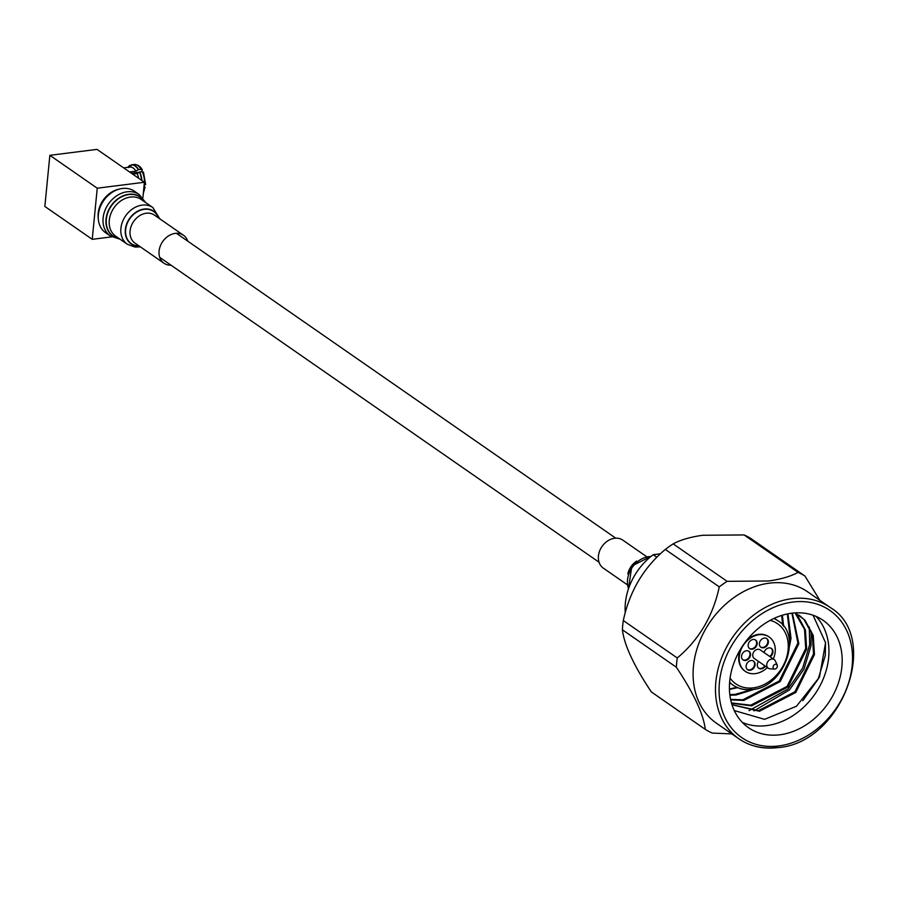 <?xml version="1.0" encoding="UTF-8"?>
<svg xmlns="http://www.w3.org/2000/svg" width="897" height="897" viewBox="0 0 897 897"><rect width="100%" height="100%" fill="white"/><g stroke="black" fill="none" stroke-linecap="round" stroke-linejoin="round"><path stroke-width="1.35" d="M138.62 178.256A14.408 7.243 -97.2 0 0 137.174 173.525L132.633 174.096M129.56 171.966L135.952 171.159A14.408 7.243 -97.2 0 0 130.065 167.066L123.663 167.874M144.002 186.296L145.09 187.058L143.823 188.078M145.09 187.058L143.285 193.584M131.411 173.256L139.192 172.269M132.678 173.087A11.84 5.943 -97.2 0 0 132.42 173.951M128.574 167.56L129.897 165.44L131.254 165.149M130.009 165.328L127.811 167.347A16.348 8.219 -97.2 0 1 129.897 165.44L130.121 165.295M135.952 171.159L138.553 169.611L141.053 169.298A16.471 8.275 -97.2 0 0 134.169 164.476L131.657 164.79A16.471 8.275 82.8 0 1 131.657 164.79L130.065 167.066M138.553 169.611A16.471 8.275 82.8 0 0 131.657 164.79L131.388 164.947A16.348 8.219 -97.2 0 1 138.261 169.724M141.053 169.298L142.141 170.374L142.186 169.623C140.291 166.27 137.611 164.555 134.169 164.476A16.471 8.275 -97.2 0 0 134.113 164.476L131.702 164.779M142.141 170.374L141.401 171.775M145.662 184.591L143.43 172.067L143.352 172.751L142.264 171.675L139.764 171.989L137.174 173.525M144.103 185.197L145.381 184.188M49.862 155.316L97.246 188.202L92.234 239.32L44.85 206.445L49.862 155.316L97.011 149.384L144.395 182.259L142.858 197.923M97.246 188.202L144.395 182.259M92.234 239.32L111.699 236.875M98.278 218.7A23.468 18.489 -55.2 0 1 118.707 189.256M114.121 191.184A22.436 17.682 124.8 0 0 98.468 213.721M745.542 660.45A5.225 4.115 124.8 0 0 750.15 656.526A5.225 4.115 124.8 0 0 748.995 651.289A5.225 4.115 124.8 0 0 746.495 650.729A5.225 4.115 124.8 0 0 741.886 654.653A5.225 4.115 124.8 0 0 743.041 659.878A5.225 4.115 124.8 0 0 745.542 660.45M745.015 660.08A5.225 4.115 124.8 0 0 749.544 656.346A5.225 4.115 124.8 0 0 748.726 651.121A5.225 4.115 -55.2 0 1 749.544 656.346A5.225 4.115 -55.2 0 1 745.015 660.08A5.225 4.115 -55.2 0 1 742.783 659.687A5.225 4.115 124.8 0 0 745.015 660.08M752.179 649.215A5.225 4.115 124.8 0 0 756.788 645.291A5.225 4.115 124.8 0 0 755.633 640.054A5.225 4.115 124.8 0 0 753.132 639.483A5.225 4.115 124.8 0 0 748.524 643.418A5.225 4.115 124.8 0 0 749.679 648.643A5.225 4.115 124.8 0 0 752.179 649.215M751.652 648.845A5.225 4.115 124.8 0 0 756.182 645.111A5.225 4.115 124.8 0 0 755.364 639.886A5.225 4.115 -55.2 0 1 756.182 645.111A5.225 4.115 -55.2 0 1 751.652 648.845A5.225 4.115 -55.2 0 1 749.421 648.453A5.225 4.115 124.8 0 0 751.652 648.845M763.392 647.802A5.225 4.115 124.8 0 0 768 643.878A5.225 4.115 124.8 0 0 766.857 638.642A5.225 4.115 124.8 0 0 764.345 638.07A5.225 4.115 124.8 0 0 759.737 642.005A5.225 4.115 124.8 0 0 760.891 647.23A5.225 4.115 124.8 0 0 763.392 647.802M762.865 647.432A5.225 4.115 124.8 0 0 767.395 643.698A5.225 4.115 124.8 0 0 766.576 638.473A5.225 4.115 -55.2 0 1 767.395 643.698A5.225 4.115 -55.2 0 1 762.865 647.432A5.225 4.115 -55.2 0 1 760.634 647.04A5.225 4.115 124.8 0 0 762.865 647.432M770.153 656.772A5.225 4.115 124.8 0 0 771.431 648.464A5.225 4.115 124.8 0 0 768.92 647.903A5.225 4.115 124.8 0 0 764.087 652.567M769.626 656.413A5.225 4.115 124.8 0 0 771.151 648.296A5.225 4.115 -55.2 0 1 769.626 656.413M758.559 661.459A5.225 4.115 124.8 0 0 758.828 668.299A5.225 4.115 124.8 0 0 761.329 668.859A5.225 4.115 124.8 0 0 765.32 666.157M760.802 668.5A5.225 4.115 124.8 0 0 764.793 665.787A5.225 4.115 -55.2 0 1 760.802 668.5A5.225 4.115 -55.2 0 1 758.57 668.097A5.225 4.115 124.8 0 0 760.802 668.5M750.116 670.272A5.225 4.115 124.8 0 0 754.725 666.348A5.225 4.115 124.8 0 0 753.57 661.111A5.225 4.115 124.8 0 0 751.069 660.551A5.225 4.115 124.8 0 0 746.461 664.475A5.225 4.115 124.8 0 0 747.616 669.711A5.225 4.115 124.8 0 0 750.116 670.272M749.589 669.913A5.225 4.115 124.8 0 0 754.119 666.168A5.225 4.115 124.8 0 0 753.301 660.943A5.225 4.115 -55.2 0 1 754.119 666.168A5.225 4.115 -55.2 0 1 749.589 669.913A5.225 4.115 -55.2 0 1 747.358 669.51A5.225 4.115 124.8 0 0 749.589 669.913M773.326 658.981A20.911 16.482 124.8 0 0 769.155 636.993A20.911 16.482 124.8 0 0 759.142 634.717A20.911 16.482 124.8 0 0 740.709 650.426A20.911 16.482 124.8 0 0 745.306 671.36A20.911 16.482 124.8 0 0 755.319 673.625A20.911 16.482 124.8 0 0 767.361 667.57M768.886 636.814A20.911 16.482 124.8 0 0 768.628 636.623A20.911 16.482 124.8 0 0 758.604 634.358A20.911 16.482 124.8 0 0 746.73 640.267M740.53 649.204A20.911 16.482 124.8 0 0 744.779 670.99A20.911 16.482 124.8 0 0 745.048 671.169M775.457 664.229A2.613 2.063 124.8 0 0 774.974 669.084A2.613 2.063 124.8 0 0 775.457 664.229M774.593 669.095L769.996 668.792A5.225 4.115 -55.2 0 1 768.269 668.198A5.225 4.115 -55.2 0 1 767.114 662.961A5.225 4.115 -55.2 0 1 771.723 659.037A5.225 4.115 -55.2 0 1 774.234 659.609A5.225 4.115 -55.2 0 1 775.389 661.022L777.284 665.215M774.234 659.609L760.208 649.877A5.225 4.115 124.8 0 0 757.707 649.316A5.225 4.115 124.8 0 0 753.099 653.24A5.225 4.115 124.8 0 0 754.254 658.465L768.269 668.198M742.38 722.444A65.358 51.51 124.8 0 0 766.61 725.617A65.358 51.51 124.8 0 0 822.257 681.193A65.358 51.51 124.8 0 0 815.99 616.374M734.273 710.547L764.58 719.349L796.525 706.197L819.488 677.078L825.554 642.723L813.041 615.219M807.67 591.841A79.968 63.014 124.8 0 0 769.368 583.162A79.968 63.014 124.8 0 0 698.92 643.227A79.968 63.014 124.8 0 0 716.49 723.24L738.881 738.78A79.968 63.014 -55.2 0 1 721.311 658.768A79.968 63.014 -55.2 0 1 791.771 598.703A79.968 63.014 -55.2 0 1 830.061 607.381L807.67 591.841M805.001 576.087A91.46 72.074 124.8 0 0 798.061 572.387L744.106 534.937A91.46 72.074 -55.2 0 1 751.036 538.637L805.001 576.087L819.802 600.261M727.119 581.334A91.46 72.074 124.8 0 0 719.271 586.885L665.316 549.435A91.46 72.074 -55.2 0 1 673.154 543.885L727.119 581.334L768.55 580.998C780.928 579.249 790.762 576.379 798.061 572.387M744.106 534.937L702.665 535.274C690.242 537.034 680.408 539.904 673.154 543.885M660.439 553.797L653.173 554.705L656.851 557.25M653.173 554.705A57.52 45.321 124.8 0 0 625.231 612.718M811.135 631.129L811.067 645.56L804.037 669.027L789.461 689.939L753.996 710.884M809.285 627.025L809.688 644.607L802.647 668.063L788.071 688.986L749.051 710.637M825.509 642.342L825.307 655.438L818.266 678.906L802.837 700.703M779.829 734.789A65.358 51.51 124.8 0 0 837.417 685.7A65.358 51.51 124.8 0 0 823.065 620.298A65.358 51.51 124.8 0 0 791.759 613.2A65.358 51.51 124.8 0 0 734.172 662.3A65.358 51.51 124.8 0 0 748.535 727.702A65.358 51.51 124.8 0 0 779.829 734.789M729.429 689.075L736.807 687.281M622.395 629.784C624.245 645.055 633.899 665.776 651.345 691.935L705.3 729.384C703.45 714.102 693.807 693.392 676.36 667.233L622.395 629.784A91.46 72.074 -55.2 0 1 623.303 620.533L677.269 657.972C699.01 639.729 713.014 616.037 719.271 586.885M665.316 549.435C643.564 567.689 629.571 591.381 623.303 620.533M677.269 657.972A91.46 72.074 124.8 0 0 676.36 667.233M705.3 729.384A91.46 72.074 124.8 0 0 712.24 733.073L731.84 733.892M795.617 613.133L804.99 620.219L813.243 635.446L814.465 654.552L795.83 692.428L759.434 711.265L732.008 704.75M795.448 613.043L797.175 614.793L805.439 630.019L806.65 649.125L788.014 687.012L751.619 705.838L731.56 703.259M792.365 613.133L798.835 643.71L780.199 681.585L743.815 700.422L730.707 699.884M787.925 613.828L791.031 638.294L789.562 645.941M755.33 689.019L736 695.007L729.911 695.242M782.386 615.219L783.63 626.364M737.637 687.651L729.44 689.434M799.092 615.151L804.071 619.58L812.334 634.807L813.545 653.913L794.91 691.789L758.514 710.626L731.997 704.717M795.034 612.898L804.519 629.38L805.73 648.497L787.095 686.373L750.699 705.199L731.47 702.934M791.905 613.178L797.926 643.071L779.291 680.946L742.895 699.783L730.607 699.402M787.331 613.94L790.111 637.655L789.416 641.96M751.989 689.58L735.08 694.368L729.833 694.626M781.657 615.443L782.711 625.209M145.617 202.531L139.192 194.537L134.427 191.229A25.262 19.902 124.8 0 0 115.791 190.355A25.262 19.902 124.8 0 0 98.984 210.997A25.262 19.902 124.8 0 0 105.622 232.738L110.387 236.046L120.131 239.264M187.731 241.136A17.054 13.433 124.8 0 0 183.436 235.227A17.054 13.433 124.8 0 0 170.856 234.644A17.054 13.433 124.8 0 0 159.509 248.581A17.054 13.433 124.8 0 0 163.994 263.247A17.054 13.433 124.8 0 0 171.035 265.198M626.981 584.541L603.333 568.137A17.054 13.433 -55.2 0 1 602.481 545.825A17.054 13.433 -55.2 0 1 622.776 540.117L646.434 556.521M141.648 180.353A16.348 8.219 -97.2 0 0 139.472 172.089M143.475 191.678A16.471 8.275 -97.2 0 0 144.372 188M139.764 171.989A16.471 8.275 82.8 0 1 141.984 180.589M144.652 185.13A16.471 8.275 -97.2 0 0 142.264 171.675M730.08 678.132A36.609 28.839 124.8 0 0 753.368 687.853A36.609 28.839 124.8 0 0 787.106 655.584A36.609 28.839 124.8 0 0 770.175 620.354M751.798 689.367A39.221 30.902 -55.2 0 1 733.017 685.106A39.221 30.902 -55.2 0 1 729.62 682.258M773.876 618.482A39.221 30.902 -55.2 0 1 777.744 620.668L774.302 618.28M792.847 602.055A77.355 60.951 124.8 0 0 719.439 682.359A77.355 60.951 124.8 0 0 778.742 745.945A77.355 60.951 124.8 0 0 852.15 665.641A77.355 60.951 124.8 0 0 792.847 602.055M777.183 747.459A79.968 63.014 -55.2 0 1 738.881 738.78C750.071 746.405 763.022 749.343 777.744 747.616C842.07 743.49 881.347 637.386 830.061 607.381M139.192 194.537A25.262 19.902 124.8 0 0 120.557 193.662A25.262 19.902 124.8 0 0 103.749 214.305A25.262 19.902 124.8 0 0 110.387 236.046M144.809 201.971A23.916 18.848 124.8 0 0 122.553 196.051A23.916 18.848 124.8 0 0 106.003 219.642A23.916 18.848 124.8 0 0 119.323 238.703M144.529 201.78A23.703 18.68 124.8 0 0 122.71 196.308A23.703 18.68 124.8 0 0 106.328 219.429A23.703 18.68 124.8 0 0 119.043 238.512M159.789 218.823L152.838 207.543L141.199 199.47A22.358 17.615 124.8 0 0 124.705 198.697A22.358 17.615 124.8 0 0 109.838 216.962A22.358 17.615 124.8 0 0 115.713 236.191L127.352 244.276L135.178 247.09L140.347 246.843M152.838 207.543A22.358 17.615 124.8 0 0 136.344 206.77A22.358 17.615 124.8 0 0 121.476 225.035A22.358 17.615 124.8 0 0 127.352 244.276M158.634 218.016A19.835 15.63 124.8 0 0 139.024 210.492A19.835 15.63 124.8 0 0 125.232 231.65A19.835 15.63 124.8 0 0 139.192 246.036M158.365 217.836A19.566 15.417 124.8 0 0 139.158 210.784A19.566 15.417 124.8 0 0 125.558 231.437A19.566 15.417 124.8 0 0 138.923 245.856M183.436 235.227L154.419 215.089A17.054 13.433 124.8 0 0 141.838 214.506A17.054 13.433 124.8 0 0 130.491 228.432A17.054 13.433 124.8 0 0 134.976 243.109L163.994 263.247M628.539 588.69A22.358 17.615 -55.2 0 1 632.822 566.579A22.358 17.615 -55.2 0 1 650.852 556.532M627.822 573.833A17.054 13.433 -55.2 0 1 631.499 565.962A17.054 13.433 -55.2 0 1 636.679 561.062M599.05 562.228L159.711 257.338M615.746 538.166L176.406 233.287M729.586 682.729L733.017 685.106C738.545 688.896 744.992 690.376 752.37 689.524C784.292 687.573 802.905 634.728 777.744 620.668M628.393 589.116L631.88 565.985L651.211 556.241"/></g></svg>
